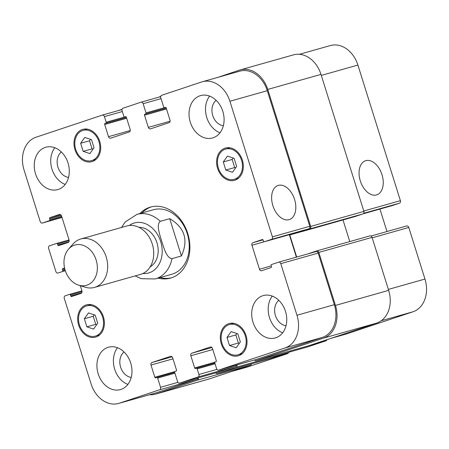 <?xml version="1.0" encoding="UTF-8"?>
<svg xmlns="http://www.w3.org/2000/svg" width="449" height="449" viewBox="0 0 449 449"><rect width="100%" height="100%" fill="white"/><g stroke="black" fill="none" stroke-linecap="round" stroke-linejoin="round"><path stroke-width="0.67" d="M181.402 255.969L172.023 258.624C166.444 258.169 163.874 247.556 161.679 241.242C159.878 234.816 155.921 224.59 160.332 221.312L169.711 218.663L181.402 255.969C188.664 240.069 184.769 227.632 169.711 218.663M139.869 213.572A36.897 28.708 74.2 0 1 150.466 207.09A36.897 28.708 74.2 0 1 187.94 234.148A36.897 28.708 74.2 0 1 171.535 277.796A36.897 28.708 74.2 0 1 160.147 277.555M141.895 213A36.897 28.708 74.2 0 1 151.481 206.832M171.535 277.796A36.897 28.708 74.2 0 1 170.541 278.099A36.897 28.708 74.2 0 1 158.121 278.127M160.332 221.312A33.54 26.098 -105.8 0 0 136.928 214.403L153.401 209.745A33.54 26.098 74.2 0 1 187.474 234.339A33.54 26.098 74.2 0 1 172.556 274.025A33.54 26.098 74.2 0 1 171.658 274.3L155.18 278.958A33.54 26.098 -105.8 0 0 156.084 278.683A33.54 26.098 -105.8 0 0 172.023 258.624M150.14 266.897A20.963 16.31 -105.8 0 0 157.189 243.532A20.963 16.31 -105.8 0 0 138.949 227.323M78.682 285.182L85.248 287.214A25.155 19.571 -105.8 0 0 94.475 287.411L140.537 274.384A25.155 19.571 -105.8 0 0 141.216 274.176A25.155 19.571 -105.8 0 0 152.402 244.413A25.155 19.571 -105.8 0 0 126.848 225.97L80.781 238.997A25.155 19.571 -105.8 0 0 73.03 243.998L68.495 249.167A20.963 16.31 -105.8 0 0 64.97 269.613A20.963 16.31 -105.8 0 0 78.682 285.182A20.963 16.31 -105.8 0 0 86.932 285.171A20.963 16.31 -105.8 0 0 94.442 255.846A20.963 16.31 -105.8 0 0 68.495 249.167M94.475 287.411A25.155 19.571 -105.8 0 0 95.149 287.203A25.155 19.571 -105.8 0 0 106.334 257.44A25.155 19.571 -105.8 0 0 80.781 238.997M365.789 160.663A17.96 11.276 -108.4 0 1 381.931 174.476A17.96 11.276 -108.4 0 1 376.84 194.832A17.96 11.276 -108.4 0 1 360.463 181.362A17.96 11.276 -108.4 0 1 365.475 160.764A17.96 11.276 -108.4 0 1 365.789 160.663M278.346 185.392A17.96 11.276 -108.4 0 1 294.493 199.204A17.96 11.276 -108.4 0 1 289.397 219.561A17.96 11.276 -108.4 0 1 273.02 206.091A17.96 11.276 -108.4 0 1 278.032 185.488A17.96 11.276 -108.4 0 1 278.346 185.392M392.308 205.569A0.836 0.651 -105.8 0 0 392.331 205.563L399.475 203.178A2.099 1.633 -105.8 0 0 400.396 200.664L357.904 65.066A27.254 21.204 -105.8 0 0 330.363 45.557L299.438 54.301M392.331 205.563A0.836 0.651 -105.8 0 0 392.353 205.552L363.207 213.797L392.331 205.563M386.987 231.527L379.949 209.066M346.622 333.904A2.099 1.633 -105.8 0 0 346.684 333.893A2.099 1.633 -105.8 0 0 346.74 333.871L412.99 311.774A27.254 21.204 -105.8 0 0 424.962 279.059L408.792 227.463A2.099 1.633 -105.8 0 0 406.676 225.959A2.099 1.633 -105.8 0 0 406.62 225.976L371.042 236.039L406.676 225.959M307.616 346.92A2.099 1.633 -105.8 0 0 307.677 346.903A2.099 1.633 -105.8 0 0 307.733 346.886L325.996 340.791A2.099 1.633 -105.8 0 0 326.962 339.674M231.347 371.576L246.63 367.248A27.254 21.204 -105.8 0 0 247.365 367.024L287.607 353.599A2.099 1.633 -105.8 0 0 288.572 352.482M240.355 341.919L236.202 347.767L229.518 345.534L226.986 337.452L231.14 331.603L237.824 333.837L240.355 341.919M236.87 333.517L235.86 334.943L238.391 343.025L239.345 343.345M226.986 337.452L235.86 334.943M229.518 345.534L238.391 343.025M97.719 323.229L93.572 329.078L86.887 326.844L84.35 318.762L88.504 312.914L95.188 315.147L97.719 323.229M94.234 314.828L93.224 316.253L95.755 324.335L96.709 324.655M84.35 318.762L93.224 316.253M86.887 326.844L95.755 324.335M94.021 147.743L89.867 153.592L83.183 151.358L80.652 143.276L84.799 137.428L91.484 139.661L94.021 147.743M90.53 139.342L89.519 140.767L92.056 148.849L93.005 149.169M80.652 143.276L89.519 140.767M83.183 151.358L92.056 148.849M236.651 166.433L232.503 172.281L225.819 170.048L223.282 161.966L227.435 156.117L234.12 158.351L236.651 166.433M233.166 158.031L232.155 159.457L234.687 167.539L235.641 167.859M223.282 161.966L232.155 159.457M225.819 170.048L234.687 167.539M98.943 141.637A15.721 12.235 -105.8 0 0 83.054 130.378A15.721 12.235 -105.8 0 0 75.561 148.838A15.721 12.235 -105.8 0 0 91.613 160.641A15.721 12.235 -105.8 0 0 98.943 141.637M99.717 141.379A16.77 13.049 74.2 0 1 91.899 161.646A16.77 13.049 74.2 0 1 74.775 149.062A16.77 13.049 74.2 0 1 82.773 129.374A16.77 13.049 74.2 0 1 99.717 141.379M102.647 317.123A15.721 12.235 -105.8 0 0 86.758 305.864A15.721 12.235 -105.8 0 0 79.265 324.324A15.721 12.235 -105.8 0 0 95.317 336.127A15.721 12.235 -105.8 0 0 102.647 317.123M103.422 316.865A16.77 13.049 74.2 0 1 95.598 337.132A16.77 13.049 74.2 0 1 78.48 324.548A16.77 13.049 74.2 0 1 86.472 304.86A16.77 13.049 74.2 0 1 103.422 316.865M245.277 335.813A15.721 12.235 -105.8 0 0 229.394 324.554A15.721 12.235 -105.8 0 0 221.901 343.014A15.721 12.235 -105.8 0 0 237.948 354.811A15.721 12.235 -105.8 0 0 245.277 335.813M246.052 335.555A16.77 13.049 74.2 0 1 238.234 355.821A16.77 13.049 74.2 0 1 221.116 343.232A16.77 13.049 74.2 0 1 229.108 323.544A16.77 13.049 74.2 0 1 246.052 335.555M241.579 160.327A15.721 12.235 -105.8 0 0 225.69 149.068A15.721 12.235 -105.8 0 0 218.197 167.528A15.721 12.235 -105.8 0 0 234.249 179.325A15.721 12.235 -105.8 0 0 241.579 160.327M242.353 160.069A16.77 13.049 74.2 0 1 234.53 180.335A16.77 13.049 74.2 0 1 217.411 167.746A16.77 13.049 74.2 0 1 225.404 148.058A16.77 13.049 74.2 0 1 242.353 160.069M80.315 285.687L81.943 290.896A2.099 1.633 74.2 0 1 81.022 293.41L71.582 296.559A0.836 0.651 74.2 0 1 70.712 295.964L70.398 294.965A0.836 0.651 -105.8 0 0 69.55 294.364L65.195 295.818A2.099 1.633 -105.8 0 0 64.274 298.338L91.096 383.934A27.254 21.204 -105.8 0 0 118.637 403.443A27.254 21.204 -105.8 0 0 119.367 403.219L159.614 389.794A2.099 1.633 -105.8 0 0 160.534 387.279L157.65 378.075A0.836 0.651 -105.8 0 0 156.78 377.486L155.696 377.845A0.836 0.651 74.2 0 1 154.826 377.25L151.004 365.054A2.099 1.633 74.2 0 1 151.925 362.534L170.502 356.338A2.099 1.633 74.2 0 1 170.558 356.321A2.099 1.633 74.2 0 1 172.674 357.825L176.496 370.021A0.836 0.651 74.2 0 1 176.131 371.031L175.048 371.39A0.836 0.651 -105.8 0 0 174.678 372.395L177.563 381.594A2.099 1.633 -105.8 0 0 179.679 383.098A2.099 1.633 -105.8 0 0 179.735 383.081L198.003 376.986A2.099 1.633 -105.8 0 0 198.924 374.472L197.167 368.87A0.836 0.651 -105.8 0 0 196.297 368.275L195.523 368.534A0.836 0.651 74.2 0 1 194.653 367.944L190.831 355.743A2.099 1.633 74.2 0 1 191.751 353.228L210.328 347.032A2.099 1.633 74.2 0 1 210.385 347.01A2.099 1.633 74.2 0 1 212.5 348.514L216.323 360.71A0.836 0.651 74.2 0 1 215.958 361.72L215.183 361.978A0.836 0.651 -105.8 0 0 214.813 362.983L216.57 368.584A2.099 1.633 -105.8 0 0 218.685 370.083A2.099 1.633 -105.8 0 0 218.742 370.066L284.992 347.964A27.254 21.204 -105.8 0 0 296.969 315.254L280.799 263.653A2.099 1.633 -105.8 0 0 278.683 262.154A2.099 1.633 -105.8 0 0 278.627 262.171L271.505 264.545A0.836 0.651 -105.8 0 0 271.134 265.555L271.449 266.554A0.836 0.651 74.2 0 1 271.078 267.559L261.638 270.708A2.099 1.633 74.2 0 1 261.582 270.73A2.099 1.633 74.2 0 1 259.466 269.226L251.945 245.227A2.099 1.633 74.2 0 1 252.866 242.713L262.306 239.564A0.836 0.651 74.2 0 1 263.176 240.153L263.49 241.152A0.836 0.651 -105.8 0 0 264.338 241.753L271.477 239.373A2.099 1.633 -105.8 0 0 272.403 236.859L229.905 101.261A27.254 21.204 -105.8 0 0 202.37 81.752A27.254 21.204 -105.8 0 0 201.635 81.976L161.702 95.295A2.099 1.633 -105.8 0 0 160.781 97.815L163.661 107.014A0.836 0.651 -105.8 0 0 164.53 107.608L165.305 107.35A0.836 0.651 74.2 0 1 166.175 107.94L169.997 120.141A2.099 1.633 74.2 0 1 169.077 122.656L150.505 128.852A2.099 1.633 74.2 0 1 150.449 128.874A2.099 1.633 74.2 0 1 148.327 127.37L144.505 115.174A0.836 0.651 74.2 0 1 144.875 114.164L145.65 113.906A0.836 0.651 -105.8 0 0 146.015 112.901L143.136 103.702A2.099 1.633 -105.8 0 0 141.014 102.198A2.099 1.633 -105.8 0 0 140.958 102.215L123.004 108.209A2.099 1.633 -105.8 0 0 122.083 110.723L123.84 116.325A0.836 0.651 -105.8 0 0 124.71 116.914L125.479 116.656A0.836 0.651 74.2 0 1 126.349 117.251L130.176 129.452A2.099 1.633 74.2 0 1 129.25 131.967L110.678 138.163A2.099 1.633 74.2 0 1 110.622 138.18A2.099 1.633 74.2 0 1 108.501 136.681L104.679 124.48A0.836 0.651 74.2 0 1 105.049 123.475L105.824 123.217A0.836 0.651 -105.8 0 0 106.189 122.212L104.437 116.611A2.099 1.633 -105.8 0 0 102.316 115.107A2.099 1.633 -105.8 0 0 102.26 115.129L36.01 137.226A27.254 21.204 -105.8 0 0 24.038 169.941L40.208 221.537A2.099 1.633 -105.8 0 0 42.324 223.041A2.099 1.633 -105.8 0 0 42.38 223.024L49.502 220.644A0.836 0.651 -105.8 0 0 49.867 219.64L49.558 218.641A0.836 0.651 74.2 0 1 49.923 217.636L59.369 214.482A2.099 1.633 74.2 0 1 59.425 214.465A2.099 1.633 74.2 0 1 61.541 215.969L69.062 239.968A2.099 1.633 74.2 0 1 68.141 242.482L58.701 245.631A0.836 0.651 74.2 0 1 57.831 245.036L57.517 244.037A0.836 0.651 -105.8 0 0 56.647 243.448L49.525 245.822A2.099 1.633 -105.8 0 0 48.604 248.336L55.872 271.538A2.099 1.633 -105.8 0 0 57.994 273.037A2.099 1.633 -105.8 0 0 58.05 273.02L62.383 271.572A0.836 0.651 -105.8 0 0 62.753 270.567L62.439 269.568A0.836 0.651 74.2 0 1 62.809 268.564L64.561 267.974M69.55 294.364A0.836 0.651 -105.8 0 0 69.528 294.376L81.937 290.862L69.573 294.359M202.37 81.752L239.755 71.178A27.254 21.204 74.2 0 1 267.29 90.687L309.788 226.285A2.099 1.633 74.2 0 1 308.861 228.799L301.745 231.179L264.36 241.747A0.836 0.651 -105.8 0 0 264.36 241.747L301.722 231.184A0.836 0.651 74.2 0 1 301.7 231.19M68.023 162.998A22.012 17.124 74.2 0 1 57.758 189.601A22.012 17.124 74.2 0 1 35.291 173.078A22.012 17.124 74.2 0 1 45.781 147.238A22.012 17.124 74.2 0 1 68.023 162.998M130.698 362.988A22.012 17.124 74.2 0 1 120.433 389.592A22.012 17.124 74.2 0 1 97.966 373.074A22.012 17.124 74.2 0 1 108.456 347.229A22.012 17.124 74.2 0 1 130.698 362.988M285.485 311.353A22.012 17.124 74.2 0 1 275.226 337.957A22.012 17.124 74.2 0 1 252.753 321.433A22.012 17.124 74.2 0 1 263.243 295.594A22.012 17.124 74.2 0 1 285.485 311.353M222.816 111.358A22.012 17.124 74.2 0 1 212.551 137.961A22.012 17.124 74.2 0 1 190.079 121.443A22.012 17.124 74.2 0 1 200.574 95.598A22.012 17.124 74.2 0 1 222.816 111.358M54.817 147.743A22.012 17.124 -105.8 0 0 51.764 168.42A22.012 17.124 -105.8 0 0 65.195 184.438M61.35 151.97A13.936 10.843 -105.8 0 0 57.955 167.191A13.936 10.843 -105.8 0 0 68.545 177.417M117.492 347.739A22.012 17.124 -105.8 0 0 114.439 368.416A22.012 17.124 -105.8 0 0 127.87 384.428M124.025 351.965A13.936 10.843 -105.8 0 0 120.629 367.187A13.936 10.843 -105.8 0 0 131.22 377.407M272.285 296.099A22.012 17.124 -105.8 0 0 269.232 316.775A22.012 17.124 -105.8 0 0 282.662 332.793M278.812 300.325A13.936 10.843 -105.8 0 0 275.422 315.546A13.936 10.843 -105.8 0 0 286.007 325.772M209.61 96.108A22.012 17.124 -105.8 0 0 206.557 116.785A22.012 17.124 -105.8 0 0 219.988 132.797M216.143 100.335A13.936 10.843 -105.8 0 0 212.747 115.556A13.936 10.843 -105.8 0 0 223.333 125.776M198.003 377.918A2.099 1.633 74.2 0 1 196.999 379.22L156.752 392.645A27.254 21.204 74.2 0 1 156.022 392.875L118.637 403.443M236.399 365.076A2.099 1.633 74.2 0 1 235.388 366.418L217.12 372.507A2.099 1.633 74.2 0 1 217.063 372.524A2.099 1.633 74.2 0 1 217.007 372.541M278.739 262.137L316.006 251.603A2.099 1.633 74.2 0 1 316.068 251.586A2.099 1.633 74.2 0 1 318.184 253.084L334.353 304.68A27.254 21.204 74.2 0 1 322.376 337.395L256.126 359.497A2.099 1.633 74.2 0 1 256.07 359.514A2.099 1.633 74.2 0 1 256.014 359.526M289.336 234.687L296.379 257.148M217.653 77.424L239.48 70.145A27.254 21.204 74.2 0 1 240.215 69.921A27.254 21.204 74.2 0 1 267.756 89.43L310.686 226.425A2.099 1.633 74.2 0 1 309.765 228.945L301.868 231.577A0.836 0.651 74.2 0 1 301.189 231.336M289.678 234.591A2.099 1.633 -105.8 0 0 289.762 234.95L296.688 257.064M159.272 97.035A2.099 1.633 74.2 0 1 159.765 96.737L160.736 96.417M308.553 253.707A0.836 0.651 74.2 0 1 308.76 253.578L316.657 250.94A2.099 1.633 74.2 0 1 316.713 250.924A2.099 1.633 74.2 0 1 318.835 252.428L335.442 305.427A27.254 21.204 74.2 0 1 323.465 338.136L256.132 360.598A2.099 1.633 74.2 0 1 256.076 360.614A2.099 1.633 74.2 0 1 254.42 359.98M236.965 364.914A2.099 1.633 74.2 0 1 236.011 367.31L217.434 373.506A2.099 1.633 74.2 0 1 217.378 373.523A2.099 1.633 74.2 0 1 215.733 372.9M117.947 110.69L122.038 109.326M198.273 377.839A2.099 1.633 74.2 0 1 197.313 380.219L156.291 393.908A27.254 21.204 74.2 0 1 155.562 394.132A27.254 21.204 74.2 0 1 149.562 394.699M349.782 241.573L343.002 219.948M355.047 216.541A0.836 0.651 -105.8 0 0 355.097 216.525L362.988 213.892A2.099 1.633 -105.8 0 0 363.909 211.378L320.979 74.382A27.254 21.204 -105.8 0 0 293.438 54.868L240.215 69.921M309.243 345.578A2.099 1.633 -105.8 0 0 309.299 345.567A2.099 1.633 -105.8 0 0 309.355 345.55L376.689 323.084A27.254 21.204 -105.8 0 0 388.666 290.374L372.058 237.375A2.099 1.633 -105.8 0 0 369.937 235.877A2.099 1.633 -105.8 0 0 369.881 235.893L316.769 250.912M270.545 358.487A2.099 1.633 -105.8 0 0 270.601 358.476A2.099 1.633 -105.8 0 0 270.657 358.459L289.235 352.263A2.099 1.633 -105.8 0 0 290.239 350.955M155.562 394.132L208.785 379.079A27.254 21.204 -105.8 0 0 209.52 378.855L250.536 365.172A2.099 1.633 -105.8 0 0 251.541 363.864M142.844 273.525A25.997 20.227 -105.8 0 0 149.264 272.773A25.997 20.227 -105.8 0 0 159.58 238.559A25.997 20.227 -105.8 0 0 129.261 225.493M267.29 90.687L229.905 101.261M170.104 121.213L148.327 127.37M166.495 108.955L144.505 115.174M166.237 108.125L144.875 114.164M166.225 108.091L145.65 113.906M165.642 107.35L146.015 112.901M161.039 98.64L143.136 103.702M141.014 102.198L160.691 96.636L141.07 102.187M130.277 130.524L108.501 136.681M126.669 118.261L104.679 124.48M126.41 117.436L105.049 123.475M126.399 117.397L105.824 123.217M125.815 116.661L106.189 122.212M122.341 111.548L104.437 116.611M102.316 115.107L121.993 109.545L102.378 115.096M62.013 217.468L42.38 223.024M61.906 217.136L49.502 220.644M61.648 216.311L49.867 219.64M60.531 214.633L49.923 217.636M61.249 215.335L49.558 218.641M68.854 241.921L57.831 245.036M69.185 240.737L57.517 244.037M56.669 243.437L69.051 239.934L56.692 243.431M65.318 270.747L62.383 271.572M65.054 269.916L62.753 270.567M64.577 268.059L62.809 268.564M64.779 268.906L62.439 269.568M81.74 292.849L70.712 295.964M82.066 291.665L70.398 294.965M156.752 392.645L119.367 403.219M196.999 379.22L159.614 389.794M177.944 382.352L160.534 387.279M174.762 371.615L154.826 377.25M172.994 358.835L151.004 365.054M172.102 356.832L151.925 362.534M217.12 372.507L179.735 383.081M235.388 366.418L198.003 376.986M216.968 369.37L198.924 374.472M215.071 363.808L197.167 368.87M196.32 368.27L214.83 363.033L196.342 368.264M214.886 362.22L194.653 367.944M212.82 349.524L190.831 355.743M211.922 347.52L191.751 353.228M256.126 359.497L218.742 370.066M322.376 337.395L284.992 347.964M334.353 304.68L296.969 315.254M318.184 253.084L280.799 263.653M271.241 265.898L259.466 269.226M264.158 241.775L251.945 245.227M263.013 239.839L252.866 242.713M308.861 228.799L271.477 239.373M309.788 226.285L272.403 236.859M321.304 75.415L357.904 65.066M231.706 371.452L247.365 367.024M271.954 358.027L287.607 353.599M289.706 351.982L307.733 346.886M310.343 345.219L325.996 340.791M331.081 338.299L346.74 333.871M381.229 320.754L412.99 311.774M388.363 289.409L424.962 279.059M372.193 237.813L408.792 227.463M363.735 213.286L399.475 203.178M363.797 211.013L400.396 200.664M236.011 367.31L289.235 352.263M217.434 373.506L270.657 358.459M156.824 377.469L174.683 372.423L156.802 377.474M157.65 378.075L174.93 373.192M197.313 380.219L250.536 365.172M156.291 393.908L209.52 378.855M267.756 89.43L320.979 74.382M310.686 226.425L363.909 211.378M309.765 228.945L362.988 213.892M301.868 231.577L355.097 216.525M289.762 234.95L301.627 231.6M318.835 252.428L372.058 237.375M335.442 305.427L388.666 290.374M323.465 338.136L376.689 323.084M256.132 360.598L309.355 345.55M136.928 214.403L125.176 221.997L121.477 227.491M135.166 275.905L141.351 278.694L155.18 278.958M91.613 160.641L95.979 159.406M83.054 130.378L87.426 129.144M95.317 336.127L99.684 334.892M86.758 305.864L91.13 304.63M237.948 354.811L242.32 353.576M229.394 324.554L233.761 323.319M234.249 179.325L238.615 178.09M225.69 149.068L230.062 147.833M42.324 223.041L62.013 217.473M179.679 383.098L217.063 372.524M218.685 370.083L256.07 359.514M278.683 262.154L316.068 251.586M289.7 351.988L307.677 346.903M331.053 338.31L346.684 333.893M270.601 358.476L217.378 373.523M355.075 216.53L301.846 231.583M369.937 235.877L316.713 250.924M309.299 345.567L256.076 360.614"/></g></svg>
